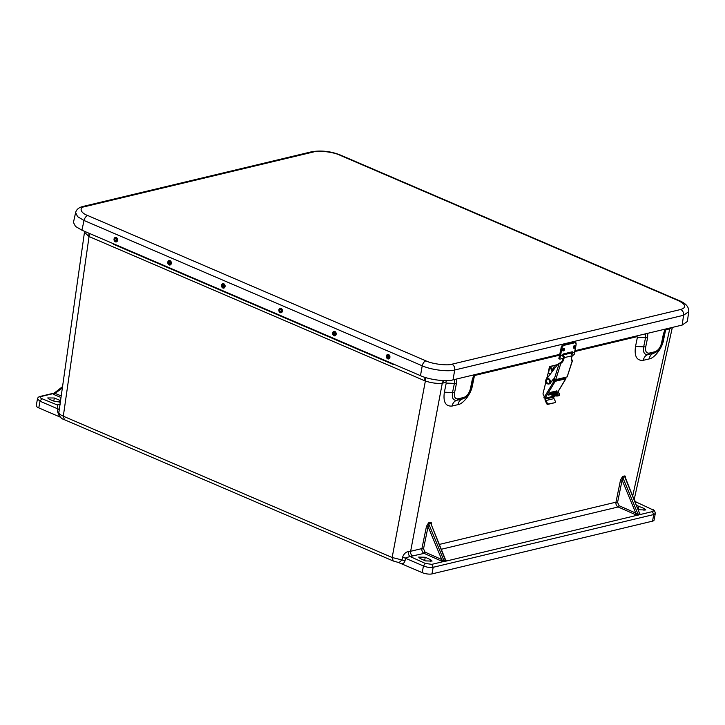<?xml version="1.0" encoding="UTF-8"?>
<svg xmlns="http://www.w3.org/2000/svg" width="725" height="725" viewBox="0 0 725 725"><rect width="100%" height="100%" fill="white"/><g stroke="black" fill="none" stroke-linecap="round" stroke-linejoin="round"><path stroke-width="1.09" d="M652.545 521.148A7.032 2.238 10.3 0 0 654.086 520.097L655.291 513.481L653.742 514.551L652.545 521.148L431.973 573.901A7.032 2.238 10.3 0 1 422.222 572.632L398.542 562.537M89.003 233.233L88.849 236.441L84.472 232.227L59.296 409.516L40.002 401.206L37.455 398.958L36.25 405.574A7.032 2.238 10.3 0 0 38.797 407.885L60.682 417.31M60.338 402.094L54.629 401.423L49.237 399.23L47.741 397.934L54.348 398.007L60.547 400.599M636.396 505.37L644.353 508.56L645.83 509.965L639.242 509.784L637.918 509.186M430.614 559.682L432.082 561.077L425.493 560.905L420.138 558.477L418.669 557.081L425.258 557.253L430.614 559.682L430.224 561.83M655.3 513.427L655.291 513.481C655.037 511.161 654.032 509.775 652.264 509.331L652.346 509.367M651.73 509.294L636.323 502.108L651.73 509.294C653.687 510.309 653.905 511.08 652.382 511.605L653.742 514.551L433.178 567.294C430.478 567.856 427.233 567.403 423.436 565.962L422.222 572.632M408.501 551.58C408.211 553.782 408.71 555.423 410.006 556.501L405.665 557.915L405.003 560.833L401.994 559.963L398.995 562.618L393.24 560.996L392.153 557.498L401.994 559.963L402.629 557.036C403.952 553.728 405.909 551.906 408.501 551.58L410.64 551.281L442.277 383.226C437.184 383.743 431.547 383.008 425.367 381.033L392.153 557.498L63.311 416.195L64.398 419.693L393.294 561.014M58.879 413.748L58.879 412.525C58.924 413.694 60.402 414.917 63.311 416.195L89.501 233.45M59.296 409.516L58.879 412.525L57.492 411.51L59.477 416.766M40.237 396.421C38.661 396.756 37.727 397.608 37.455 398.958L37.464 398.904M638.988 513.291L640.574 514.433L639.269 513.318M633.423 497.885L634.312 498.972L672.356 327.419M672.147 327.464L669.773 328.815L632.689 496.027M652.382 511.605L444.552 561.476L443.618 561.531L441.724 559.51L440.8 560.778L443.618 561.531L431.81 564.358L425.321 563.434L410.006 556.501L424.107 553.383L440.8 560.778M425.321 563.434L423.436 565.962L402.629 557.036M57.492 411.51L57.918 408.492L57.275 404.94L59.994 404.487M60.066 404.024L57.275 404.94L41.832 398.65C39.857 397.726 39.63 397.001 41.153 396.493L52.961 393.666L54.275 394.699L55.209 393.43L52.961 393.666L54.003 393.294M635.381 502.806L636.405 502.353L634.765 501.265M633.686 498.537L633.768 497.713M412.806 556.084C411.111 555.078 410.395 553.474 410.64 551.281L421.914 548.589C421.651 550.792 422.385 552.387 424.107 553.383L425.031 552.115L441.724 559.51L428.076 526.595L423.518 548.816L425.031 552.115M439.404 544.403L615.969 502.18L620.528 479.959L622.621 476.443L624.678 475.953C625.512 475.935 625.775 476.878 625.467 478.772M423.518 548.816L421.914 548.589L426.472 526.368L428.557 522.852L430.614 522.362C431.447 522.344 431.71 523.287 431.411 525.181M669.963 327.99L669.773 328.815L666.193 329.676L665.468 330.636L663.592 339.771C662.396 347.855 654.476 358.322 649.092 358.929L643.256 360.325C636.758 360.887 634.176 356.274 635.517 346.478L637.393 337.352L637.003 336.663L575.043 351.48M638.607 515.067L638.127 514.46L639.586 514.116L640.075 514.714M639.731 513.789L624.76 476.796L622.702 477.286L622.621 476.443M444.552 561.476L443.483 560.724M430.614 522.362L430.704 523.205L428.647 523.695L444.062 560.869L445.531 560.525L446.011 561.123M444.933 559.7L445.685 560.162L430.704 523.205L445.531 560.525L446.518 560.842L445.213 559.727M637.547 514.315L637.674 515.122L634.855 514.369L635.789 513.101L638.127 514.46L622.702 477.286L617.573 502.407L615.969 502.18C615.715 504.382 616.44 505.978 618.162 506.974L634.855 514.369M559.881 355.105L475.038 375.396L474.313 376.357L472.437 385.483C471.241 393.566 463.32 404.033 457.937 404.641L452.092 406.045C445.603 406.598 443.02 401.985 444.362 392.198L446.237 383.072L445.848 382.374L442.277 383.226L443.274 380.589M425.358 377.462L425.367 381.033L424.814 380.806L89.402 236.685M54.076 393.294L53.451 393.421L54.076 393.294M639.677 513.617L624.678 475.953M428.557 522.852L428.076 526.595L426.472 526.368M446.237 383.072L454.394 383.407L454.493 379.519M452.092 406.045C452.808 402.982 454.394 401.052 456.85 400.272C453.188 400.626 451.748 398.052 452.527 392.533L444.362 392.198M474.494 374.734L472.772 379.356L470.897 388.482C469.492 393.947 466.809 397.391 462.858 398.832L462.686 398.877C460.23 399.656 458.644 401.587 457.937 404.641M637.393 337.352L645.549 337.696L645.649 333.808M643.256 360.325C643.963 357.262 645.549 355.341 648.005 354.561C644.308 354.842 642.867 352.259 643.682 346.822L635.517 346.478M665.65 329.023L663.928 333.645L662.052 342.771C660.647 348.227 657.965 351.679 654.013 353.12L653.841 353.166C651.385 353.945 649.799 355.866 649.092 358.929M620.528 479.959L622.132 480.186L635.789 513.101L619.096 505.706L617.573 502.407M456.614 379.012L456.442 383.489L454.394 383.407L452.527 392.533L454.566 392.624C453.968 397.01 455.119 399.085 458.037 398.832L456.85 400.272L462.686 398.877L463.873 397.436C466.982 396.249 469.147 393.385 470.38 388.836L472.256 379.71L473.996 374.852M647.769 333.301L647.597 337.778L645.549 337.696L643.682 346.822L645.721 346.903C645.123 351.299 646.283 353.365 649.192 353.12L648.005 354.561L653.841 353.166L655.028 351.725C658.137 350.528 660.303 347.665 661.535 343.124L663.411 333.998L665.151 329.141M557.616 364.575L549.468 366.605L557.144 365.183M555.359 391.219L557.779 392.343A5.274 1.749 11.6 0 1 559.664 394.183A5.274 1.749 11.6 0 1 556.555 395.143A5.274 1.749 11.6 0 1 551.217 393.911L549.478 393.104M557.597 394.219A3.516 1.169 11.6 0 0 554.951 392.941A3.516 1.169 11.6 0 0 551.653 392.751A3.516 1.169 11.6 0 0 551.217 392.905M559.664 394.183L559.482 395.053A5.274 1.749 -168.4 0 1 556.374 396.004A5.274 1.749 -168.4 0 1 551.036 394.781L549.024 393.847M553.012 391.781A3.516 1.169 -168.4 0 1 557.942 393.838A3.516 1.169 -168.4 0 1 554.263 394.273A3.516 1.169 -168.4 0 1 551.054 392.424A3.516 1.169 -168.4 0 1 551.145 392.225M552.078 371.798L550.447 367.602A1.124 0.861 -103.4 0 0 549.876 366.95M550.737 367.004L550.737 367.004A1.124 0.861 -103.4 0 1 551.036 367.457L552.504 371.245M553.13 393.974L555.694 393.149M556.528 391.763L556.936 390.847L549.985 392.506L548.345 395.089L550.601 394.572M554.951 395.877L544.982 398.27L555.241 381.296L565.754 378.776L557.607 392.261M548.78 394.246L549.514 394.074M551.979 393.485L554.598 392.859M555.241 381.296L554.172 380.861L543.913 397.835L544.982 398.27M554.815 402.602A0.843 0.517 -124.1 0 1 554.625 402.737L548.263 403.988A0.843 0.517 55.9 0 1 547.375 403.363L545.988 400.517A1.686 1.296 76.6 0 1 545.871 398.931L545.427 398.161M545.871 398.931L553.9 397.01L554.77 395.923M565.056 377.399L565.754 378.776M553.202 379.864L554.172 380.861M564.476 377.544L564.829 378.242L554.96 380.598L553.519 379.456M543.913 397.835L543.913 397.663A1.749 1.341 76.6 0 0 543.578 395.225L543.632 395.288A1.749 1.341 -103.4 0 1 543.097 393.312L545.853 382.084M550.583 373.747A2.927 2.248 -103.4 0 0 548.961 373.375A2.927 2.248 -103.4 0 0 547.765 374.29L546.668 378.758M553.9 397.01A1.686 1.296 -103.4 0 0 554.009 398.596L545.988 400.517M559.591 378.713A1.269 0.97 -103.4 0 0 560.144 379.356M550.837 373.411A2.927 2.248 -103.4 0 0 549.541 373.239A2.927 2.248 -103.4 0 0 549.26 373.33M560.851 378.405A1.269 0.97 76.6 0 1 560.652 379.238M559.555 379.501A1.269 0.97 76.6 0 1 559.002 378.849M554.625 402.737L547.656 404.405A0.843 0.517 -124.1 0 1 546.759 403.78L545.372 400.925A2.628 2.021 -103.4 0 1 545.2 398.46L545.3 398.188M555.241 402.321A0.843 0.517 55.9 0 0 555.395 401.451L554.009 398.596M567.158 376.9L555.713 379.637L560.869 363.307A3.507 1.767 122 0 0 563.533 359.89L564.249 357.624L572.27 355.712L571.554 357.978A3.507 1.767 122 0 0 571.88 360.425A3.507 1.767 122 0 0 572.315 360.57L567.158 376.9L572.542 360.461M559.446 363.207L558.975 363.316A2.248 1.731 -103.4 0 1 559.247 363.279L560.162 363.352L559.691 363.062A3.507 1.767 122 0 0 562.845 359.464L563.533 359.89M559.247 363.279L554.19 379.293L555.713 379.637M560.869 363.307L560.162 363.352M554.19 379.293L553.51 378.867L550.003 383.298A2.927 2.248 -103.4 0 1 548.97 383.978A2.927 2.248 -103.4 0 1 548.263 384.005M572.297 360.044L572.315 360.57L572.297 360.044M571.581 360.135A3.507 1.767 122 0 0 572.079 360.098M572.27 355.712A2.139 1.64 -103.4 0 0 570.557 353.157L562.944 354.489M562.673 355.096A2.139 1.64 76.6 0 1 564.249 357.624M562.546 356.066L562.555 356.075A1.124 0.861 76.6 0 1 563.407 357.697L562.845 359.464M558.975 363.316A2.248 1.731 -103.4 0 0 558.168 363.859L546.804 378.667M560.28 378.55A1.269 0.97 -103.4 0 0 560.724 379.121M553.827 379.066L550.003 383.298M549.26 383.888A2.927 2.248 -103.4 0 0 549.559 383.842A2.927 2.248 -103.4 0 0 550.592 383.163M560.244 379.338A1.269 0.97 76.6 0 1 559.691 378.686M546.405 381.196L547.248 378.967L549.323 379.275M552.858 370.774A2.293 1.251 -65.1 0 1 553.411 367.774A2.293 1.251 -65.1 0 1 555.45 367.24A2.293 1.251 -65.1 0 1 555.504 367.33L555.45 367.24M553.755 369.614A0.979 0.535 -65.1 0 1 554.815 368.228M87.743 215.533C80.366 212.923 78.644 207.413 85.088 206.589L313.934 151.86C318.23 150.148 334.216 152.177 339.934 155.222L678.111 300.531C685.95 304.437 686.829 307.427 680.766 309.475L451.92 364.204C447.615 365.926 431.638 363.887 425.91 360.842L87.743 215.533C85.958 216.195 84.725 217.844 84.046 220.491L77.575 216.639L75.636 212.561M451.92 364.204C454.004 365.364 454.947 367.303 454.729 370.004C447.887 371.979 430.877 369.777 422.222 365.799C422.902 363.153 424.134 361.503 425.91 360.842M678.111 300.531L679.171 300.594C685.805 303.249 688.995 306.929 688.75 311.641L683.575 315.275C683.784 312.575 682.85 310.635 680.766 309.475M75.599 212.679L73.443 222.412L75.463 226.399L81.898 230.188L420.491 375.668C428.702 379.637 446.573 381.948 452.998 379.873L560.008 354.28M575.17 350.655L682.18 325.072L687.354 321.474L688.75 311.641M575.46 346.967A1.169 0.662 -68.4 0 1 574.3 348.236A1.169 0.662 -68.4 0 1 574.118 346.903A1.169 0.662 -68.4 0 1 575.161 346.052A1.169 0.662 -68.4 0 1 575.46 346.967M574.127 347.293A0.979 0.553 111.6 0 0 575.242 347.347A0.979 0.553 111.6 0 0 574.127 347.293M564.521 349.532A1.169 0.662 -68.4 0 1 563.352 350.855A1.169 0.662 -68.4 0 1 563.162 349.522A1.169 0.662 -68.4 0 1 564.213 348.671A1.169 0.662 -68.4 0 1 564.521 349.532M563.171 349.958A0.979 0.553 111.6 0 0 564.295 349.967A0.979 0.553 111.6 0 0 563.171 349.958M562.79 345.073L561.096 347.465L562.745 345.182M571.572 353.691L572.107 352.504A1.459 0.825 111.6 0 0 572.007 351.861M563.053 350.737A1.314 0.743 -68.4 0 1 562.691 350.746A1.314 0.743 -68.4 0 1 562.491 349.251A1.314 0.743 -68.4 0 1 563.66 348.308A1.314 0.743 -68.4 0 1 563.914 348.553M574.001 348.118A1.314 0.743 -68.4 0 1 573.638 348.127A1.314 0.743 -68.4 0 1 573.439 346.632A1.314 0.743 -68.4 0 1 574.608 345.689A1.314 0.743 -68.4 0 1 574.871 345.943M559.872 355.522A5.863 4.504 76.6 0 1 559.265 357.298L559.492 358.304M563.117 356.537L562.627 355.223A1.459 0.825 -68.4 0 1 563.715 353.845L572.116 351.833A1.459 0.825 -68.4 0 1 572.433 351.852A1.459 0.825 -68.4 0 1 572.832 352.785L571.518 354.525M572.832 352.785L574.853 352.305L576.13 344.303L575.152 342.671L563.47 345.462L561.875 347.71L560.606 355.712L562.627 355.223M561.141 347.529L559.446 358.676M559.936 359.102L559.455 357.869L559.936 359.102L563.207 358.322L559.863 359.138L558.848 358.621L561.195 347.556A2.347 1.323 -68.4 0 1 563.008 345L574.689 342.209A2.347 1.323 -68.4 0 1 575.197 342.236A2.347 1.323 -68.4 0 1 575.333 342.3M571.617 356.31L574.064 354.597A6.797 5.229 -103.4 0 0 574.853 352.305L574.871 352.205M146.631 258A1.45 0.807 -66.7 0 1 145.888 258.2A1.45 0.807 -66.7 0 1 145.526 257.529A1.45 0.807 113.3 0 0 145.888 258.2L142.308 256.659A1.45 0.807 -66.7 0 1 141.946 255.988A1.45 0.807 113.3 0 0 142.308 256.659L138.72 255.118A1.45 0.807 -66.7 0 1 138.366 254.448A1.45 0.807 113.3 0 0 138.72 255.118L135.14 253.578A1.45 0.807 -66.7 0 1 134.778 252.907A1.45 0.807 113.3 0 0 135.14 253.578L131.56 252.037A1.45 0.807 -66.7 0 1 131.198 251.367A1.45 0.807 113.3 0 0 131.56 252.037L127.972 250.497A1.45 0.807 -66.7 0 1 127.609 249.826A1.45 0.807 113.3 0 0 127.972 250.497L124.392 248.956A1.45 0.807 -66.7 0 1 124.029 248.285A1.45 0.807 113.3 0 0 124.392 248.956L120.803 247.415A1.45 0.807 -66.7 0 1 120.45 246.745A1.45 0.807 113.3 0 0 120.803 247.415L117.223 245.875A1.45 0.807 -66.7 0 1 116.861 245.204A1.45 0.807 113.3 0 0 117.223 245.875L113.644 244.343A1.45 0.807 113.3 0 1 113.281 243.663M153.791 261.072A1.45 0.807 -66.7 0 1 153.057 261.272A1.45 0.807 -66.7 0 1 152.694 260.601A1.45 0.807 113.3 0 0 153.057 261.272L149.477 259.74A1.45 0.807 -66.7 0 1 149.114 259.061A1.45 0.807 113.3 0 0 149.477 259.74L145.888 258.2M160.959 264.154A1.45 0.807 -66.7 0 1 160.225 264.353A1.45 0.807 -66.7 0 1 159.863 263.683A1.45 0.807 113.3 0 0 160.225 264.353L156.645 262.812A1.45 0.807 -66.7 0 1 156.283 262.142A1.45 0.807 113.3 0 0 156.645 262.812L153.057 261.272M168.127 267.235A1.45 0.807 -66.7 0 1 167.393 267.434A1.45 0.807 -66.7 0 1 167.031 266.764A1.45 0.807 113.3 0 0 167.393 267.434L163.805 265.894A1.45 0.807 -66.7 0 1 163.451 265.223A1.45 0.807 113.3 0 0 163.805 265.894L160.225 264.353M175.296 270.316A1.45 0.807 -66.7 0 1 174.562 270.516A1.45 0.807 -66.7 0 1 174.199 269.845A1.45 0.807 113.3 0 0 174.562 270.516L170.973 268.975A1.45 0.807 -66.7 0 1 170.611 268.304A1.45 0.807 113.3 0 0 170.973 268.975L167.393 267.434M182.464 273.397A1.45 0.807 -66.7 0 1 181.721 273.597A1.45 0.807 -66.7 0 1 181.368 272.926A1.45 0.807 113.3 0 0 181.721 273.597L178.142 272.056A1.45 0.807 -66.7 0 1 177.779 271.386A1.45 0.807 113.3 0 0 178.142 272.056L174.562 270.516M189.633 276.47A1.45 0.807 -66.7 0 1 188.89 276.678A1.45 0.807 -66.7 0 1 188.527 275.998A1.45 0.807 113.3 0 0 188.89 276.678L185.31 275.138A1.45 0.807 -66.7 0 1 184.948 274.458A1.45 0.807 113.3 0 0 185.31 275.138L181.721 273.597M196.792 279.551A1.45 0.807 -66.7 0 1 196.058 279.75A1.45 0.807 -66.7 0 1 195.696 279.08A1.45 0.807 113.3 0 0 196.058 279.75L192.478 278.21A1.45 0.807 -66.7 0 1 192.116 277.539A1.45 0.807 113.3 0 0 192.478 278.21L188.89 276.678M203.961 282.632A1.45 0.807 -66.7 0 1 203.227 282.832A1.45 0.807 -66.7 0 1 202.864 282.161A1.45 0.807 113.3 0 0 203.227 282.832L199.647 281.291A1.45 0.807 -66.7 0 1 199.284 280.62A1.45 0.807 113.3 0 0 199.647 281.291L196.058 279.75M211.129 285.713A1.45 0.807 -66.7 0 1 210.395 285.913A1.45 0.807 -66.7 0 1 210.032 285.242A1.45 0.807 113.3 0 0 210.395 285.913L206.806 284.372A1.45 0.807 -66.7 0 1 206.453 283.702A1.45 0.807 113.3 0 0 206.806 284.372L203.227 282.832M218.297 288.795A1.45 0.807 -66.7 0 1 217.563 288.994A1.45 0.807 -66.7 0 1 217.201 288.323A1.45 0.807 113.3 0 0 217.563 288.994L213.975 287.453A1.45 0.807 -66.7 0 1 213.612 286.783A1.45 0.807 113.3 0 0 213.975 287.453L210.395 285.913M225.466 291.867A1.45 0.807 -66.7 0 1 224.723 292.075A1.45 0.807 -66.7 0 1 224.369 291.396A1.45 0.807 113.3 0 0 224.723 292.075L221.143 290.535A1.45 0.807 -66.7 0 1 220.781 289.864A1.45 0.807 113.3 0 0 221.143 290.535L217.563 288.994M232.625 294.948A1.45 0.807 -66.7 0 1 231.891 295.147A1.45 0.807 -66.7 0 1 231.529 294.477A1.45 0.807 113.3 0 0 231.891 295.147L228.312 293.607A1.45 0.807 -66.7 0 1 227.949 292.936A1.45 0.807 113.3 0 0 228.312 293.607L224.723 292.075M239.794 298.029A1.45 0.807 -66.7 0 1 239.06 298.229A1.45 0.807 -66.7 0 1 238.697 297.558A1.45 0.807 113.3 0 0 239.06 298.229L235.48 296.688A1.45 0.807 -66.7 0 1 235.118 296.017A1.45 0.807 113.3 0 0 235.48 296.688L231.891 295.147M246.962 301.111A1.45 0.807 -66.7 0 1 246.228 301.31A1.45 0.807 -66.7 0 1 245.866 300.639A1.45 0.807 113.3 0 0 246.228 301.31L242.639 299.769A1.45 0.807 -66.7 0 1 242.286 299.099A1.45 0.807 113.3 0 0 242.639 299.769L239.06 298.229M254.131 304.192A1.45 0.807 -66.7 0 1 253.397 304.391A1.45 0.807 -66.7 0 1 253.034 303.721A1.45 0.807 113.3 0 0 253.397 304.391L249.808 302.851A1.45 0.807 -66.7 0 1 249.445 302.18A1.45 0.807 113.3 0 0 249.808 302.851L246.228 301.31M261.299 307.264A1.45 0.807 -66.7 0 1 260.565 307.472A1.45 0.807 -66.7 0 1 260.202 306.793A1.45 0.807 113.3 0 0 260.565 307.472L256.976 305.932A1.45 0.807 -66.7 0 1 256.614 305.261A1.45 0.807 113.3 0 0 256.976 305.932L253.397 304.391M268.468 310.345A1.45 0.807 -66.7 0 1 267.724 310.545A1.45 0.807 -66.7 0 1 267.371 309.874A1.45 0.807 113.3 0 0 267.724 310.545L264.145 309.013A1.45 0.807 -66.7 0 1 263.782 308.333A1.45 0.807 113.3 0 0 264.145 309.013L260.565 307.472M275.627 313.427A1.45 0.807 -66.7 0 1 274.893 313.626A1.45 0.807 -66.7 0 1 274.53 312.955A1.45 0.807 113.3 0 0 274.893 313.626L271.313 312.085A1.45 0.807 -66.7 0 1 270.951 311.415A1.45 0.807 113.3 0 0 271.313 312.085L267.724 310.545M282.795 316.508A1.45 0.807 -66.7 0 1 282.061 316.707A1.45 0.807 -66.7 0 1 281.699 316.037A1.45 0.807 113.3 0 0 282.061 316.707L278.482 315.167A1.45 0.807 -66.7 0 1 278.119 314.496A1.45 0.807 113.3 0 0 278.482 315.167L274.893 313.626M289.964 319.589A1.45 0.807 -66.7 0 1 289.23 319.788A1.45 0.807 -66.7 0 1 288.867 319.118A1.45 0.807 113.3 0 0 289.23 319.788L285.641 318.248A1.45 0.807 -66.7 0 1 285.288 317.577A1.45 0.807 113.3 0 0 285.641 318.248L282.061 316.707M297.132 322.67A1.45 0.807 -66.7 0 1 296.398 322.87A1.45 0.807 -66.7 0 1 296.036 322.199A1.45 0.807 113.3 0 0 296.398 322.87L292.809 321.329A1.45 0.807 -66.7 0 1 292.447 320.658A1.45 0.807 113.3 0 0 292.809 321.329L289.23 319.788M304.301 325.743A1.45 0.807 -66.7 0 1 303.567 325.942A1.45 0.807 -66.7 0 1 303.204 325.271A1.45 0.807 113.3 0 0 303.567 325.942L299.978 324.41A1.45 0.807 -66.7 0 1 299.615 323.731A1.45 0.807 113.3 0 0 299.978 324.41L296.398 322.87M311.469 328.824A1.45 0.807 -66.7 0 1 310.726 329.023A1.45 0.807 -66.7 0 1 310.373 328.353A1.45 0.807 113.3 0 0 310.726 329.023L307.146 327.483A1.45 0.807 -66.7 0 1 306.784 326.812A1.45 0.807 113.3 0 0 307.146 327.483L303.567 325.942M318.628 331.905A1.45 0.807 -66.7 0 1 317.894 332.104A1.45 0.807 -66.7 0 1 317.532 331.434A1.45 0.807 113.3 0 0 317.894 332.104L314.315 330.564A1.45 0.807 -66.7 0 1 313.952 329.893A1.45 0.807 113.3 0 0 314.315 330.564L310.726 329.023M325.797 334.986A1.45 0.807 -66.7 0 1 325.063 335.186A1.45 0.807 -66.7 0 1 324.7 334.515A1.45 0.807 113.3 0 0 325.063 335.186L321.483 333.645A1.45 0.807 -66.7 0 1 321.121 332.974A1.45 0.807 113.3 0 0 321.483 333.645L317.894 332.104M332.965 338.067A1.45 0.807 -66.7 0 1 332.231 338.267A1.45 0.807 -66.7 0 1 331.869 337.596A1.45 0.807 113.3 0 0 332.231 338.267L328.642 336.726A1.45 0.807 -66.7 0 1 328.289 336.056A1.45 0.807 113.3 0 0 328.642 336.726L325.063 335.186M340.134 341.14A1.45 0.807 -66.7 0 1 339.4 341.348A1.45 0.807 -66.7 0 1 339.037 340.668A1.45 0.807 113.3 0 0 339.4 341.348L335.811 339.808A1.45 0.807 -66.7 0 1 335.448 339.128A1.45 0.807 113.3 0 0 335.811 339.808L332.231 338.267M347.302 344.221A1.45 0.807 -66.7 0 1 346.568 344.42A1.45 0.807 -66.7 0 1 346.206 343.75A1.45 0.807 113.3 0 0 346.568 344.42L342.979 342.88A1.45 0.807 -66.7 0 1 342.617 342.209A1.45 0.807 113.3 0 0 342.979 342.88L339.4 341.348M354.471 347.302A1.45 0.807 -66.7 0 1 353.728 347.502A1.45 0.807 -66.7 0 1 353.365 346.831A1.45 0.807 113.3 0 0 353.728 347.502L350.148 345.961A1.45 0.807 -66.7 0 1 349.785 345.29A1.45 0.807 113.3 0 0 350.148 345.961L346.568 344.42M361.63 350.383A1.45 0.807 -66.7 0 1 360.896 350.583A1.45 0.807 -66.7 0 1 360.533 349.912A1.45 0.807 113.3 0 0 360.896 350.583L357.316 349.042A1.45 0.807 -66.7 0 1 356.954 348.372A1.45 0.807 113.3 0 0 357.316 349.042L353.728 347.502M368.798 353.465A1.45 0.807 -66.7 0 1 368.064 353.664A1.45 0.807 -66.7 0 1 367.702 352.993A1.45 0.807 113.3 0 0 368.064 353.664L364.485 352.123A1.45 0.807 -66.7 0 1 364.122 351.453A1.45 0.807 113.3 0 0 364.485 352.123L360.896 350.583M375.967 356.537A1.45 0.807 -66.7 0 1 375.233 356.745A1.45 0.807 -66.7 0 1 374.87 356.066A1.45 0.807 113.3 0 0 375.233 356.745L371.644 355.205A1.45 0.807 -66.7 0 1 371.291 354.534A1.45 0.807 113.3 0 0 371.644 355.205L368.064 353.664M383.135 359.618A1.45 0.807 -66.7 0 1 382.401 359.817A1.45 0.807 -66.7 0 1 382.039 359.147A1.45 0.807 113.3 0 0 382.401 359.817L378.812 358.277A1.45 0.807 -66.7 0 1 378.45 357.606A1.45 0.807 113.3 0 0 378.812 358.277L375.233 356.745M390.304 362.699A1.45 0.807 -66.7 0 1 389.561 362.899A1.45 0.807 -66.7 0 1 389.207 362.228A1.45 0.807 113.3 0 0 389.561 362.899L385.981 361.358A1.45 0.807 -66.7 0 1 385.618 360.688A1.45 0.807 113.3 0 0 385.981 361.358L382.401 359.817M393.883 364.24A1.45 0.807 -66.7 0 1 393.149 364.439A1.45 0.807 -66.7 0 1 392.787 363.769M139.463 254.919A1.45 0.807 -66.7 0 1 138.72 255.118M132.294 251.838A1.45 0.807 -66.7 0 1 131.56 252.037M125.126 248.757A1.45 0.807 -66.7 0 1 124.392 248.956M117.957 245.675A1.45 0.807 -66.7 0 1 117.223 245.875M388.609 354.579A2.293 1.776 78.6 0 1 389.823 357.742A2.293 1.776 78.6 0 1 387.295 358.585A2.293 1.776 78.6 0 1 386.633 355.295A2.293 1.776 78.6 0 1 388.609 354.579M388.156 355.839A0.979 0.761 78.6 0 1 388.147 357.697A0.979 0.761 78.6 0 1 387.766 355.785A0.979 0.761 78.6 0 1 388.156 355.839M334.678 335.874A2.293 1.776 78.6 0 1 333.545 335.494A2.293 1.776 78.6 0 1 332.884 332.204A2.293 1.776 78.6 0 1 335.902 332.558A2.293 1.776 78.6 0 1 334.678 335.874M334.325 334.615A0.979 0.761 78.6 0 1 334.017 332.693A0.979 0.761 78.6 0 1 334.325 334.615M224.877 284.97A2.293 1.776 78.6 0 1 224.596 287.617A2.293 1.776 78.6 0 1 222.457 287.762A2.293 1.776 78.6 0 1 221.796 284.463A2.293 1.776 78.6 0 1 224.877 284.97M223.789 285.523A0.979 0.761 78.6 0 1 223.309 286.864A0.979 0.761 78.6 0 1 222.928 284.961A0.979 0.761 78.6 0 1 223.789 285.523M169.804 265.051A2.293 1.776 78.6 0 1 168.708 264.661A2.293 1.776 78.6 0 1 168.046 261.372A2.293 1.776 78.6 0 1 171.073 261.743A2.293 1.776 78.6 0 1 169.804 265.051M169.469 263.782A0.979 0.761 78.6 0 1 169.179 261.861A0.979 0.761 78.6 0 1 169.469 263.782M279.796 312.393L278.944 309.548A2.293 1.776 78.6 0 1 279.125 309.104A2.293 1.776 78.6 0 1 281.581 308.696A2.293 1.776 78.6 0 1 282.206 311.822A2.293 1.776 78.6 0 1 279.796 312.393A2.293 1.776 78.6 0 1 278.953 309.53L279.125 309.104M279.732 310.137A0.979 0.761 78.6 0 1 281.191 310.4A0.979 0.761 78.6 0 1 279.886 311.125A0.979 0.761 78.6 0 1 279.732 310.137M115.393 241.833A2.293 1.776 78.6 0 1 114.958 241.57A2.293 1.776 78.6 0 1 114.287 238.271A2.293 1.776 78.6 0 1 116.598 237.755A2.293 1.776 78.6 0 1 117.504 240.655A2.293 1.776 78.6 0 1 115.393 241.833M115.438 240.637A0.979 0.761 78.6 0 1 115.42 238.761A0.979 0.761 78.6 0 1 115.81 240.673A0.979 0.761 78.6 0 1 115.438 240.637M54.348 398.007L53.786 401.079M59.377 402.221L59.749 400.2M643.963 510.708L644.353 508.56M638.408 509.412L639.006 506.141M424.66 560.525L425.258 557.253M431.81 564.358L433.178 567.294L431.973 573.901M405.003 560.833C404.351 562.854 403.2 563.832 401.532 563.751M41.832 398.65L40.002 401.206L38.797 407.885M54.275 394.699L60.991 397.49M40.129 396.448L41.153 396.493M62.368 387.821L55.209 393.43L61.217 395.923M60.012 404.378L59.332 404.206M572.097 352.178L563.053 354.344M441.335 549.26L618.162 506.974L619.096 505.706M424.877 377.308L424.814 380.806M442.721 383.117L443.627 380.607M446.382 380.625L445.848 382.374M472.437 385.483L471.44 385.818M473.624 376.556L474.313 376.357M475.038 375.396L475.247 374.553M637.212 335.82L637.003 336.663M663.592 339.771L662.605 340.097M664.78 330.845L665.468 330.636M666.193 329.676L666.402 328.842M669.528 328.09L669.32 328.933M454.566 392.624L456.442 383.489M463.873 397.436L458.037 398.832M472.664 379.039L472.256 379.71M645.721 346.903L647.597 337.778M655.028 351.725L649.192 353.12M663.819 333.328L663.411 333.998M551.036 394.781L551.217 393.911M548.39 373.629L549.777 366.895M550.447 367.602L551.036 367.457M556.791 393.612L556.265 394.472M555.368 393.439L554.861 392.914M547.375 403.363L546.759 403.78M548.263 403.988L547.656 404.405M570.557 353.157L562.691 355.032M547.348 378.468A2.818 2.166 76.6 0 1 547.402 378.45A2.818 2.166 76.6 0 1 550.157 380.688A2.818 2.166 76.6 0 1 548.707 383.924A2.818 2.166 76.6 0 1 548.653 383.942M545.762 381.296A2.818 2.166 76.6 0 1 547.284 378.477A2.818 2.166 76.6 0 1 550.039 380.716A2.818 2.166 76.6 0 1 548.598 383.951A2.818 2.166 76.6 0 1 545.762 381.296M545.816 381.341L547.429 378.867C549.568 377.933 550.329 384.468 547.982 383.688L545.816 381.341M553.284 370.23L553.284 369.36L555.287 367.611M313.934 151.86L312.049 151.67C321.982 150.211 331.633 151.416 340.995 155.286L339.934 155.222M83.121 206.417L85.088 206.589M81.898 230.188L84.046 220.491L422.222 365.799L420.491 375.668M452.998 379.873L454.729 370.004L683.575 315.275L682.18 325.072M340.995 155.286L679.216 300.621M574.49 342.254L574.979 342.318A2.347 1.323 -68.4 0 1 575.487 342.345A2.347 1.323 -68.4 0 1 576.112 343.387M576.13 344.303L575.487 342.345L574.581 342.2L562.899 344.991L575.152 342.671M559.927 355.549L561.485 347.665A2.347 1.323 -68.4 0 1 563.298 345.109L563.47 345.462M559.274 357.516L560.606 355.712A6.797 5.229 76.6 0 1 559.818 358.005M560.217 355.667L561.875 347.71M571.545 356.347L574.127 354.552L576.139 344.203M388.31 355.105C389.669 356.927 389.425 358.023 387.603 358.377C386.244 356.555 386.488 355.468 388.31 355.105M334.424 335.394C332.648 334.343 332.503 333.183 333.989 331.896C335.757 332.947 335.902 334.107 334.424 335.394M224.333 285.215C224.324 287.58 223.517 288.052 221.904 286.611C221.913 284.245 222.72 283.774 224.333 285.215M169.559 264.562C167.801 263.483 167.674 262.314 169.179 261.063C170.937 262.151 171.064 263.32 169.559 264.562M279.152 309.792C280.575 308.424 281.445 308.923 281.762 311.306C280.33 312.674 279.46 312.176 279.152 309.792M115.293 241.38C113.907 239.594 114.115 238.498 115.937 238.063C117.323 239.839 117.115 240.945 115.293 241.38M58.87 413.694L58.843 413.386C59.613 416.803 61.462 418.905 64.398 419.693M54.321 393.05L40.247 396.412M636.323 502.108C635.018 501.301 634.348 500.241 634.321 498.927L634.266 499.162M59.622 404.722L60.266 404.188M84.472 232.227L84.544 231.32M62.54 386.615L53.795 393.43M547.946 374.037L549.468 366.605M556.374 394.463L556.873 393.657M557.688 392.298L565.935 378.658M549.541 373.239L548.961 373.375M554.734 402.683L555.35 402.275M549.559 383.842L548.97 383.978M547.402 378.45C550.656 379.302 551.091 381.123 548.707 383.924L548.598 383.951C547.031 384.069 546.061 383.19 545.68 381.323L547.402 378.45M312.049 151.67L83.203 206.398C78.871 207.413 76.333 209.498 75.608 212.679L75.608 212.679M573.384 347.873L574.3 348.236M574.245 345.689L575.161 346.052M562.437 350.492L563.352 350.855M563.298 348.308L564.213 348.671M393.149 364.439L389.561 362.899M387.295 358.585L386.633 355.295M333.545 335.494L332.884 332.195M222.457 287.762L221.796 284.463M168.708 264.661L168.046 261.372M114.958 241.57L114.287 238.271"/></g></svg>
